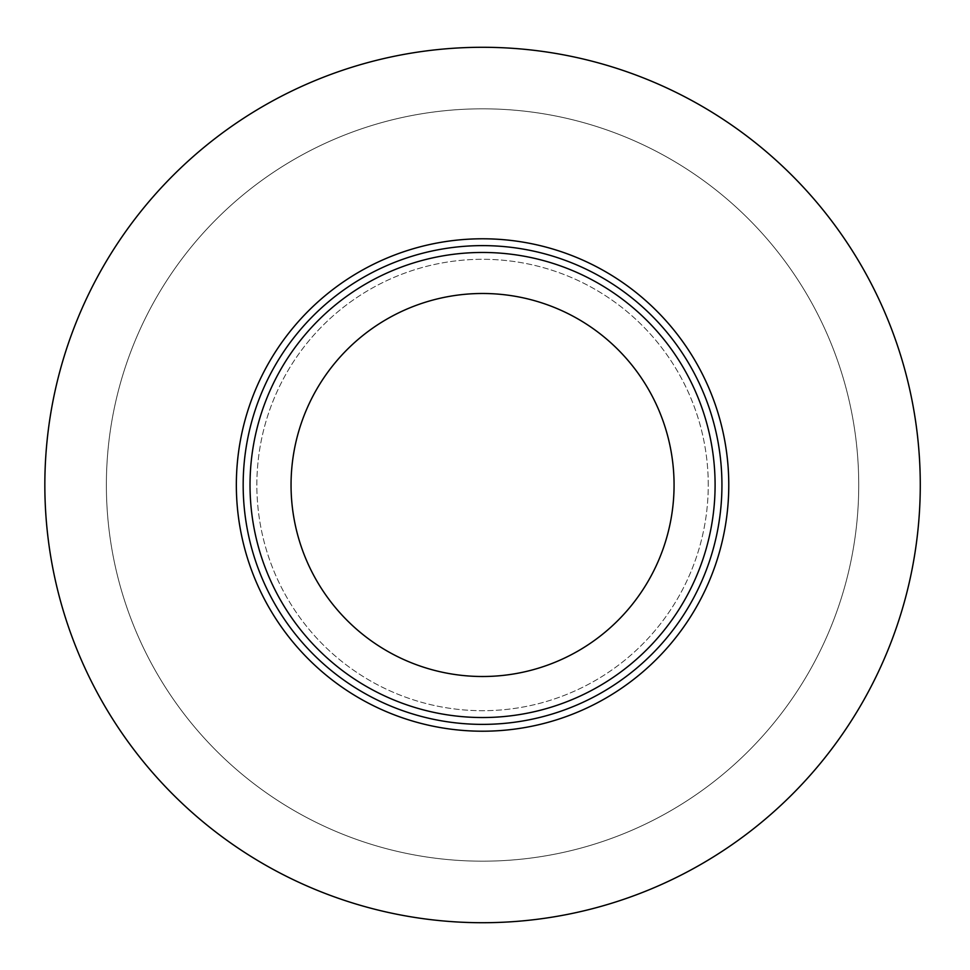 <?xml version="1.0" encoding="UTF-8"?>
<svg xmlns="http://www.w3.org/2000/svg" width="970" height="970" viewBox="0 0 970 970"><rect width="100%" height="100%" fill="white"/><g stroke="black" fill="none" stroke-linecap="round" stroke-linejoin="round"><path stroke-width="0.73" stroke-dasharray="4.85 3.64" d="M674.065 485A191.502 191.502 0 0 0 386.8 319.154A191.502 191.502 0 0 0 386.8 650.846A191.502 191.502 0 0 0 674.065 485M858.729 485A376.166 376.166 0 0 0 294.468 159.225A376.166 376.166 0 0 0 294.468 810.774A376.166 376.166 0 0 0 858.729 485A376.166 376.166 0 0 0 294.468 159.225A376.166 376.166 0 0 0 294.468 810.774A376.166 376.166 0 0 0 858.729 485M920.275 485A437.725 437.725 0 0 0 263.694 105.924A437.725 437.725 0 0 0 263.694 864.076A437.725 437.725 0 0 0 920.275 485M728.773 485A246.222 246.222 0 0 0 359.446 271.77A246.222 246.222 0 0 0 359.446 698.23A246.222 246.222 0 0 0 728.773 485M721.935 485A239.384 239.384 0 0 0 362.865 277.687A239.384 239.384 0 0 0 362.865 692.313A239.384 239.384 0 0 0 721.935 485M708.258 485A225.707 225.707 0 0 0 369.703 289.533A225.707 225.707 0 0 0 369.703 680.467A225.707 225.707 0 0 0 708.258 485A225.707 225.707 0 0 0 369.703 289.533A225.707 225.707 0 0 0 369.703 680.467A225.707 225.707 0 0 0 708.258 485M715.096 485A232.545 232.545 0 0 0 366.284 283.616A232.545 232.545 0 0 0 366.284 686.384A232.545 232.545 0 0 0 715.096 485"/><path stroke-width="1.45" d="M674.065 485A191.502 191.502 0 0 0 386.8 319.154A191.502 191.502 0 0 0 386.8 650.846A191.502 191.502 0 0 0 674.065 485M920.275 485A437.725 437.725 0 0 0 263.694 105.924A437.725 437.725 0 0 0 263.694 864.076A437.725 437.725 0 0 0 920.275 485M728.773 485A246.222 246.222 0 0 0 359.446 271.77A246.222 246.222 0 0 0 359.446 698.23A246.222 246.222 0 0 0 728.773 485M721.935 485A239.384 239.384 0 0 0 362.865 277.687A239.384 239.384 0 0 0 362.865 692.313A239.384 239.384 0 0 0 721.935 485M715.096 485A232.545 232.545 0 0 0 366.284 283.616A232.545 232.545 0 0 0 366.284 686.384A232.545 232.545 0 0 0 715.096 485"/></g></svg>
